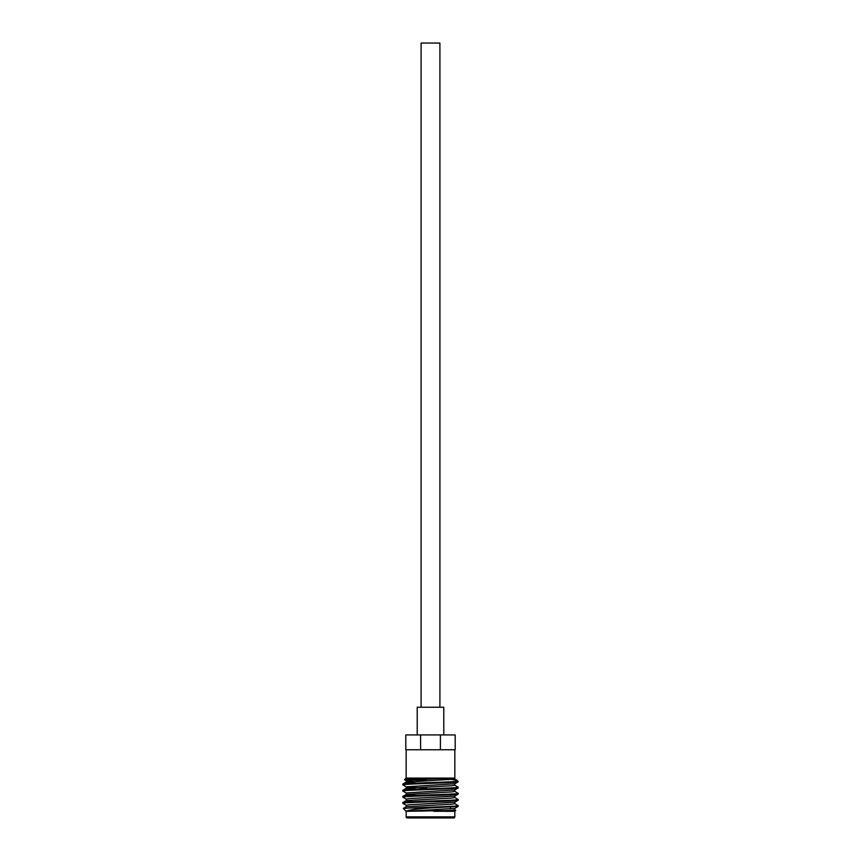<?xml version="1.0" encoding="UTF-8"?>
<svg xmlns="http://www.w3.org/2000/svg" width="861" height="861" viewBox="0 0 861 861"><rect width="100%" height="100%" fill="white"/><g stroke="black" fill="none" stroke-linecap="round" stroke-linejoin="round"><path stroke-width="1.29" d="M439.906 707.247L439.906 43.05L421.094 43.05L421.094 707.247M417.219 734.928L417.219 707.247L443.781 707.247L443.781 734.928M450.421 807.155L450.421 808.931M454.834 816.841A1.109 1.109 0 0 1 453.725 817.95L407.275 817.95A1.109 1.109 0 0 1 406.166 816.841L454.834 816.841L454.834 811.31L455.738 810.395L406.166 811.31L406.166 816.841M458.17 805.648L458.127 806.445L454.78 808.393L406.306 811.31C407.727 810.104 415.54 808.996 429.736 807.962L410.632 807.962C426.066 807.22 459.548 806.413 458.17 805.648L454.78 803.657M406.22 805.315L402.83 803.324C401.129 802.301 459.871 801.268 458.17 800.246L458.127 799.449L454.78 797.512M412.064 801.343L406.22 800.579L402.873 802.527L402.83 803.324M446.127 778.441L457.073 780.389L458.17 781.799C459.871 782.821 401.129 783.844 402.83 784.877L406.22 786.868L426.399 788.17M406.22 793.013L402.873 791.076L402.83 790.28C401.129 789.246 459.871 788.224 458.17 787.202L454.78 785.21M458.17 787.202L458.17 787.944C459.871 788.967 401.129 790 402.83 791.022M416.154 783.123L406.22 782.132L402.873 784.07L402.83 784.877M406.22 799.159L402.873 797.221L402.83 796.425C401.129 795.403 459.871 794.369 458.17 793.347L454.78 791.356M458.17 793.347L458.17 794.1C459.871 795.123 401.129 796.145 402.83 797.168M458.17 781.444L455.91 781.444C445.826 782.358 401.183 783.23 402.83 784.123M416.154 789.268L406.177 788.342L406.177 786.803L454.78 783.79L458.17 781.799M402.83 790.28L406.22 788.278L451.573 785.781L454.823 785.264L454.823 783.725M416.154 795.424L406.177 794.488L406.177 792.959L454.78 789.935L458.17 787.944M402.83 796.425L406.22 794.434L451.573 791.926L454.823 791.42L454.823 789.881M406.177 800.644L406.177 799.105L409.427 798.588L454.78 796.091L458.17 794.1M402.83 802.57C401.129 801.548 459.871 800.526 458.17 799.503M406.177 806.789L406.177 805.25L409.427 804.744L454.78 802.237L458.17 800.246M406.166 811.31L403.303 808.447L410.632 807.962M454.78 809.803L455.738 810.395M454.834 811.31L433.653 811.288L451.573 810.384L454.823 809.867L454.823 808.328M426.399 780.593L404.552 779.722C403.518 779.194 440.477 778.656 451.508 778.096L406.166 778.096L404.552 779.722L406.22 780.712L413.14 781.422M454.834 749.759L454.834 778.096L451.508 778.096L454.823 778.096L454.823 779.119L447.849 778.344M406.166 749.759L406.166 778.096M455.189 749.759L405.811 749.759L405.811 734.928L455.189 734.928L455.189 749.759M420.599 749.759L420.599 734.928M440.401 734.928L440.401 749.759M457.245 780.507L455.91 781.444M429.736 807.962L458.17 806.402M403.325 808.414L406.22 806.735L451.573 804.228L454.823 803.722L454.823 802.183M406.22 800.579L451.573 798.082L454.823 797.566L454.823 796.027M406.22 782.132L454.823 779.119M435.494 788.558L434.601 788.515M406.177 782.197L406.177 780.658L409.427 780.141L451.508 778.096M454.78 779.054L457.073 780.389"/></g></svg>
